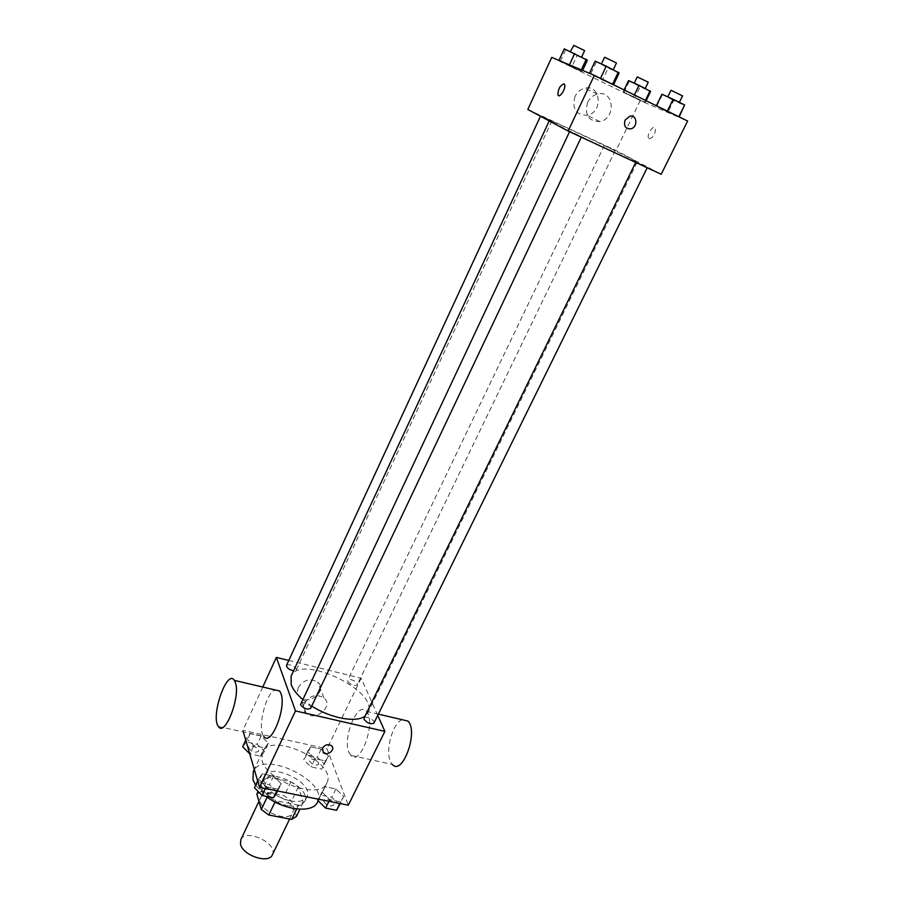 <?xml version="1.0" encoding="UTF-8"?>
<svg xmlns="http://www.w3.org/2000/svg" width="904" height="904" viewBox="0 0 904 904"><rect width="100%" height="100%" fill="white"/><g stroke="black" fill="none" stroke-linecap="round" stroke-linejoin="round"><path stroke-width="0.68" stroke-dasharray="4.52 3.39" d="M272.398 854.766C278.579 843.669 245.549 827.917 240.814 839.703M260.42 802.051C262.815 813.08 289.28 822.019 292.546 812.967C298.478 802.413 265.087 786.48 260.612 797.735L260.42 802.051M296.715 808.99L298.557 805.181L303.337 802.198L298.297 787.056L290.907 781.768L268.477 777.169L261.832 791.271L284.229 795.757L291.574 801.046L296.489 816.357M261.832 791.271L256.86 794.153M298.557 805.181L275.641 800.65L275.008 801.984M267.166 797.113L268.081 795.181L263.539 779.971L258.115 791.475M268.081 795.181L275.641 800.65M268.477 777.169L263.539 779.971M288.026 805.701C272.748 803.057 257.617 788.593 261.923 781.079C267.799 766.309 312.445 787.61 304.671 801.475C302.207 805.758 296.659 807.159 288.026 805.701M290.331 800.91C298.964 802.379 304.512 800.989 306.964 796.74C314.694 782.954 269.991 761.631 264.16 776.321L263.957 781.904C267.934 790.989 276.726 797.328 290.331 800.91M290.907 781.768L284.229 795.757M303.337 802.198L299.925 809.238M298.297 787.056L291.574 801.046M255.595 785.316L266.047 796.277M317.541 802.108C329.112 781.35 262.171 749.427 253.323 771.485M262.024 760.332C266.872 781.757 320.784 800.435 326.819 783.067C338.141 762.818 270.895 730.737 262.273 752.286L262.024 760.332M343.723 796.458L340.706 801.837L329.757 799.633L321.937 792.028L325.112 786.729L335.938 788.966L343.723 796.458L340.706 801.837L329.757 799.633L321.937 792.028L325.112 786.729L335.938 788.966L343.723 796.458L340.209 803.566M328.57 756.128L325.564 760.953L315.01 758.693L307.586 751.597L310.739 746.84L321.18 749.122L328.57 756.128L325.564 760.953L315.01 758.693L307.586 751.597L310.739 746.84L321.18 749.122L328.57 756.128L321.598 769.134L311.055 766.908L303.665 759.778L306.851 754.976L317.27 757.224L324.638 764.253M243.323 731.924L242.871 730.375L327.033 748.772L348.289 805.193M281.223 783.723L277.607 789.113L266.183 786.808L258.51 779.101L262.284 773.813L273.573 776.129L281.223 783.723L277.607 789.113L266.183 786.808L258.51 779.101L262.284 773.813L273.573 776.129L281.223 783.723L277.754 791.011M268.386 743.111L264.815 747.936L253.821 745.574L246.532 738.387L250.25 733.652L261.109 736.025L268.386 743.111L264.815 747.936L253.821 745.574L246.532 738.387L250.25 733.652L261.109 736.025L268.386 743.111L264.499 751.427L260.906 756.309L249.707 753.766M302.467 699.233L311.744 706.058M365.08 716.024L367.883 712.702C379.951 691.357 300.117 653.276 291.122 676.09M288.783 660.462L361.125 678.203L377.736 715.358M347.757 681.367C351.046 685.051 354.198 686.204 357.227 684.825C358.73 682.294 348.741 677.469 347.701 680.215L347.757 681.367M373.962 723.03C375.601 720.285 365.227 715.12 364.063 718.104M310.682 708.284C312.355 705.391 301.642 700.363 300.467 703.493M286.489 665.434C289.721 663.931 292.986 665.073 296.309 668.87L296.32 669.932L293.597 670.757M361.125 678.203L327.033 748.772M262.759 687.04L242.871 730.375M298.456 687.243C296.84 691.108 297.405 694.408 300.162 697.154C309.304 706.148 327.994 690.125 317.688 682.102C310.174 678.011 303.767 679.718 298.456 687.243M348.978 752.41L350.741 755.36C360.278 767.383 376.685 721.222 366.357 711.312C357.871 700.453 342.243 737.653 348.978 752.41M218.406 726.488L263.821 736.398C256.996 729.144 265.573 693.458 274.929 689.888M402.257 719.731C392.924 722.432 384.991 750.444 390.449 761.496L392.359 764.445L350.741 755.36M304.343 703.131C302.693 707.052 303.258 710.386 306.06 713.143C315.338 722.217 334.356 705.934 323.903 697.854C316.276 693.741 309.756 695.492 304.343 703.131M322.513 748.116C325.022 744.636 328.005 743.834 331.463 745.71L331.463 745.71M553.112 122.594C569.102 131.295 639.557 164.505 637.15 162.234C639.151 161.771 548.558 118.571 549.462 120.413L553.112 122.594M551.35 120.808L540.671 115.78L551.35 120.808M636.529 162.392L647.32 167.477L636.529 162.392M570.254 131.6L581.441 136.866L570.254 131.6M604.9 145.725L615.228 150.595L604.9 145.725M527.812 109.474L616.042 150.539L661.208 174.269M634.823 97.881L644.62 102.095L623.172 91.903L645.151 102.638L623.172 91.903L634.823 97.881L640.19 86.739L650.575 91.451M602.459 80.094L612.505 84.366L589.431 73.394L613.398 85.123L589.431 73.394L602.459 80.094L608.155 68.06L619.15 73.032M551.722 57.37L640.179 100.57L687.616 121.023M667.966 112.141L678.78 116.797L656.191 106.062L678.994 117.226L656.191 106.062L667.966 112.141L673.683 100.48L684.78 105.508M571.746 67.066L580.82 70.907L558.921 60.511L581.973 71.766L558.921 60.511L571.746 67.066L577.068 55.573L587.363 60.24M640.179 100.57L616.042 150.539M575 96.479C571.837 108.785 575.871 115.057 587.091 115.305C603.409 112.638 600.979 83.71 584.628 88.242C580.368 89.417 577.159 92.163 575 96.479M649.219 138.787C653.513 137.532 655.581 133.984 655.4 128.165C653.569 124.187 646.416 134.673 648.575 138.142L649.219 138.787M564.017 83.857L564.582 84.49C564.525 90.4 562.503 94.118 558.525 95.654M649.208 138.787C653.513 137.532 655.569 133.984 655.4 128.165C653.558 124.187 646.405 134.673 648.563 138.142L649.208 138.787M587.611 102.423C584.346 114.955 588.414 121.351 599.838 121.588C616.46 118.853 614.121 89.372 597.442 94.016C593.103 95.214 589.826 98.016 587.611 102.423M625.093 120.13L629.67 116.266M564.299 48.85L577.068 55.573M570.729 52.025L581.521 57.268L570.729 52.025M582.605 70.41L581.973 71.766M581.306 69.868L580.82 70.907M565.61 49.923L560.288 61.461M584.617 50.613L573.317 45.211M628.574 80.592L640.19 86.739M634.71 83.62L645.128 88.671L634.71 83.62M646.089 100.706L645.151 102.638M645.445 100.389L644.62 102.095M634.393 94.976L633.568 96.694M624.11 89.937L623.172 91.903M629.252 81.337L623.896 92.536M648.247 82.219L637.207 76.964M595.16 61.156L608.155 68.06M601.861 64.478L613.149 69.958L601.861 64.478M596.233 62.161L590.549 74.275M616.449 62.975L604.561 57.302M661.965 94.219L673.683 100.48M668.327 97.372L679.22 102.649L668.327 97.372M662.349 94.875L656.632 106.593M682.543 95.892L670.926 90.366M242.667 746.772L246.408 741.981L257.267 744.308L264.499 751.427M248.758 748.071C251.877 752.038 255.109 753.122 258.442 751.314C260.103 748.32 250.012 743.732 248.803 746.93L248.758 748.071M264.815 747.936L260.906 756.309M253.821 745.574L249.922 753.981M246.532 738.387L245.73 740.139M250.25 733.652L246.408 741.981M261.109 736.025L257.267 744.308M248.736 748.105C251.854 752.071 255.086 753.156 258.42 751.348C260.092 748.354 249.99 743.766 248.781 746.964L248.736 748.105M309.518 761.021C312.614 764.874 315.733 765.959 318.852 764.298C317.168 759.835 314.05 758.32 309.518 759.767L309.518 761.021M325.564 760.953L321.598 769.134M315.01 758.693L311.055 766.908M307.586 751.597L303.665 759.778M310.739 746.84L306.851 754.976M321.18 749.122L317.27 757.224M309.496 761.066C312.603 764.908 315.711 765.993 318.841 764.332C317.146 759.868 314.038 758.366 309.507 759.812L309.496 761.066M254.442 787.757L258.25 782.412L269.528 784.695L277.144 792.311M260.77 789.034C264.002 793.26 267.347 794.39 270.827 792.401C272.658 789.147 262.183 784.243 260.827 787.712L260.77 789.034M277.607 789.113L276.793 790.819M266.183 786.808L265.369 788.525M258.51 779.101L257.651 780.909M262.284 773.813L258.25 782.412M273.573 776.129L269.528 784.695M260.759 789.068C263.979 793.305 267.335 794.424 270.816 792.435C272.635 789.192 262.16 784.276 260.804 787.757L260.759 789.068M317.824 800.469L321.022 795.124L331.836 797.317L339.588 804.842M323.892 801.69C327.101 805.78 330.333 806.922 333.576 805.102C335.373 802.017 325.237 796.932 323.903 800.255L323.892 801.69M340.706 801.837L339.881 803.509M329.757 799.633L328.932 801.306M321.937 792.028L318.445 799.192M325.112 786.729L321.022 795.124M335.938 788.966L331.836 797.317M323.869 801.724C327.078 805.814 330.31 806.956 333.565 805.136C335.361 802.051 325.214 796.978 323.881 800.289L323.869 801.724M289.63 819.024L292.546 812.967M258.928 801.306L260.612 797.735M264.16 776.321L261.923 781.079M306.964 796.74L304.671 801.475M262.273 752.286L254.284 769.406M326.819 783.067L318.174 800.82M366.357 711.312L378.347 714.126M323.903 697.854L317.688 682.102M306.06 713.143L300.162 697.154M637.15 162.234L367.883 712.702M296.32 669.932L551.813 121.079M604.358 145.408L347.701 680.215M615.228 150.595L357.227 684.825M597.442 94.016L584.628 88.242M599.838 121.588L587.091 115.305"/><path stroke-width="1.36" d="M258.928 801.306L240.814 839.703L240.52 844.178C242.667 855.568 268.906 864.224 272.398 854.766L289.63 819.024M296.715 808.99L291.687 819.419L296.489 816.357L299.925 809.238M291.687 819.419L268.804 815.012L261.29 809.532L256.86 794.153L258.115 791.475M275.008 801.984L268.804 815.012M267.166 797.113L261.29 809.532M254.284 769.406L253.323 771.485L252.984 779.677L255.595 785.316M266.047 796.277C284.014 810.572 313.066 813.566 317.541 802.108L318.174 800.82M377.736 715.358L384.901 731.381L348.289 805.193L259.538 787.35L243.323 731.924M384.901 731.381L295.484 710.906L259.538 787.35M322.513 748.116C325.022 744.636 328.005 743.834 331.463 745.71C336.073 749.326 327.417 756.591 323.259 752.603L322.513 748.116L323.259 752.603C327.417 756.591 336.073 749.314 331.463 745.71M549.225 120.921L291.122 676.09L291.212 684.667C292.952 689.345 296.704 694.204 302.467 699.233M311.744 706.058C330.819 718.409 356.662 723.042 365.08 716.024M295.484 710.906L276.353 657.411L288.783 660.462M635.704 162.426L364.063 718.104L364.12 719.426C367.532 723.347 370.809 724.545 373.962 723.03L647.185 167.748M569.554 131.701L300.478 704.702C303.902 708.747 307.303 709.945 310.682 708.284L581.306 137.159M293.597 670.757C288.986 669.661 286.613 667.886 286.489 665.434L540.456 116.243M276.353 657.411L262.759 687.04M274.929 689.888L279.664 690.995L280.918 693.458C286.783 707.696 270.917 747.325 263.821 736.398M235.481 682.848C240.611 697.108 224.768 737.404 218.406 726.488C210.293 716.669 226.96 668.384 234.362 680.384L235.481 682.848M392.359 764.445C402.574 776.468 418.857 730.997 407.862 721.042L402.257 719.731M594.323 75.36L687.616 121.023L661.208 174.269L568.141 131.046L527.812 109.474L551.722 57.37L594.323 75.36L568.141 131.046M625.093 120.13L629.67 116.266C637.218 114.198 638.19 127.52 630.63 128.876C625.376 128.809 623.534 125.893 625.093 120.13C623.534 125.893 625.376 128.809 630.63 128.876L630.63 128.876C638.179 127.52 637.207 114.198 629.67 116.266M558.525 95.654L557.96 95.022C557.994 89.168 560.005 85.439 564.006 83.857L564.582 84.49C566.401 87.925 559.452 98.954 557.96 95.022C557.994 89.157 560.005 85.439 563.994 83.857L564.017 83.857M582.605 70.41L587.363 60.24L564.299 48.85L558.966 60.421M586.255 59.268L581.306 69.868M574.65 53.539L569.418 64.839M570.356 51.596L573.814 45.358L584.617 50.613L581.645 56.986M646.089 100.706L650.575 91.451L639.038 85.338L628.574 80.592L624.11 89.937M650.089 90.795L645.445 100.389M639.038 85.338L634.393 94.976M634.235 83.157L637.207 76.964L637.817 77.156L648.247 82.219L645.253 88.411M613.556 84.773L619.15 73.032L606.245 66.161L595.16 61.156L589.464 73.314M618.313 72.139L612.539 84.275M606.245 66.161L600.482 78.377M601.42 63.981L604.561 57.302L605.149 57.472L616.449 62.975L613.285 69.653M679.164 116.887L684.622 104.966L673.152 99.293L661.965 94.219L656.361 105.723M684.622 104.966L678.814 116.718M673.152 99.293L667.355 111.113M667.762 96.852L670.926 90.366L671.638 90.592L682.543 95.892L679.356 102.367M249.707 753.766L242.667 746.772L245.73 740.139M277.754 791.011L273.494 797.757L262.081 795.486L254.442 787.757L257.651 780.909M276.793 790.819L273.494 797.757M265.369 788.525L262.081 795.486M340.209 803.566L336.548 810.278L325.598 808.097L317.824 800.469L318.445 799.192M339.881 803.509L336.548 810.278M328.932 801.306L325.598 808.097M279.664 690.995L234.362 680.384M378.347 714.126L407.862 721.042"/></g></svg>

